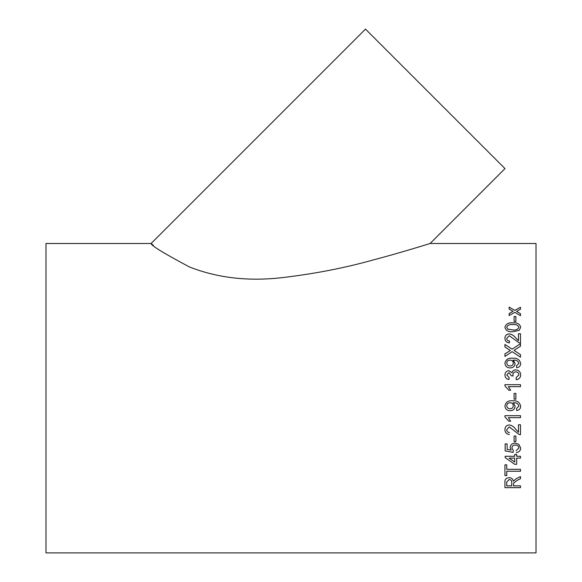 <?xml version="1.0" encoding="UTF-8"?>
<svg xmlns="http://www.w3.org/2000/svg" width="582" height="582" viewBox="0 0 582 582"><rect width="100%" height="100%" fill="white"/><g stroke="black" fill="none" stroke-linecap="round" stroke-linejoin="round"><path stroke-width="0.87" d="M514.11 399.194L514.11 393.417L515.899 393.417L515.899 399.194L514.11 399.194L515.899 399.194M430.098 243.494L504.994 168.598L365.496 29.1L151.102 243.494C150.978 245.444 163.753 253.272 189.441 266.963C217.501 277.978 248.398 281.535 282.11 277.643C314.178 273.882 344.355 268.033 372.633 260.103C398.939 253.25 428.854 243.873 430.098 243.494L536.015 243.494L536.015 552.9L45.985 552.9L45.985 243.494L151.102 243.494L153.313 245.277M514.11 321.49L514.11 316.528L515.899 316.528L515.899 321.49L514.11 321.49M504.943 327.266C505.867 323.912 508.493 322.45 512.815 322.879C517.172 322.457 519.799 323.919 520.679 327.266L519.18 330.365L512.815 331.725C508.457 332.14 505.831 330.656 504.943 327.266M504.943 338.288C505.016 335.654 506.442 334.192 509.235 333.908C511.898 334.323 514.022 335.639 515.608 337.851C514.022 335.618 511.898 334.301 509.235 333.893C506.442 334.177 505.016 335.632 504.943 338.266C504.994 340.972 506.449 342.514 509.33 342.885L509.526 341.03C507.722 340.907 506.791 339.997 506.74 338.309L509.25 335.705L519.1 342.878L520.483 343.074L520.483 333.712L518.489 333.712L518.489 340.71L515.608 337.851L518.489 340.688M514.066 350.393L520.483 354.605L520.483 357.173L512.124 351.666L504.943 356.41L504.943 353.871L510.363 350.517L504.943 346.996L504.943 344.479L512.145 349.142L520.483 343.729L520.483 346.21L514.066 350.393L520.483 354.62M516.496 365.78L518.889 363.43C518.169 360.993 516.358 359.894 513.455 360.142L515.099 363.612C514.728 366.405 513.062 367.846 510.101 367.919C506.98 367.802 505.263 366.253 504.943 363.27C505.729 359.545 508.21 357.865 512.4 358.228C516.991 357.792 519.748 359.56 520.679 363.532C520.541 365.983 519.209 367.38 516.692 367.729L516.496 365.78L518.889 363.43M516.096 377.74L518.889 374.859C518.744 372.967 517.711 371.963 515.79 371.84C513.993 371.971 513.026 372.931 512.902 374.713L513.113 375.987L511.316 375.783L508.959 372.626L506.74 374.961L509.126 377.543L508.93 379.522C506.413 379.028 505.081 377.529 504.943 375.019C505.052 372.444 506.369 370.996 508.894 370.661L511.978 372.749C512.524 370.865 513.804 369.912 515.805 369.876C518.86 370.188 520.49 371.876 520.679 374.932C520.519 377.689 519.057 379.289 516.299 379.719L516.096 377.74L518.889 374.859M520.483 386.659L508.377 386.659L510.661 390.231L508.828 390.231L504.943 385.946L504.943 384.673L520.483 384.673L520.483 386.659M516.496 408.542L518.889 406.149C518.169 403.639 516.358 402.518 513.455 402.766L515.099 406.331C514.728 409.19 513.062 410.652 510.101 410.732C506.98 410.616 505.263 409.03 504.943 405.981C505.729 402.147 508.21 400.416 512.4 400.787C516.991 400.343 519.748 402.162 520.679 406.251C520.541 408.753 519.209 410.179 516.692 410.528L516.496 408.542L516.692 410.528C519.209 410.179 520.541 408.746 520.679 406.243M520.483 417.658L508.377 417.658L510.661 421.215L508.828 421.215L504.943 416.959L504.943 415.686L520.483 415.686L520.483 417.658L508.377 417.658M520.483 434.681L519.1 434.478L509.25 426.897L519.1 434.492L520.483 434.689L520.483 424.751L518.489 424.751L518.489 432.2L515.608 429.181C514.022 426.81 511.898 425.398 509.235 424.947C506.442 425.26 505.016 426.824 504.943 429.64C504.994 432.499 506.449 434.121 509.33 434.499L509.33 434.485C506.449 434.107 504.994 432.491 504.943 429.632M506.74 429.683L509.25 426.897L506.74 429.683C506.791 431.473 507.722 432.433 509.526 432.557L509.526 432.55M514.11 441.614L514.11 436.042L515.899 436.042L515.899 441.614L514.11 441.614M516.096 450.701L518.889 448.016C518.649 446.038 517.442 445.048 515.274 445.048C513.164 445.07 512.044 446.052 511.913 448.009L513.309 450.519L513.113 452.389L505.147 450.89L505.147 443.906L507.133 443.906L507.133 449.355L511.156 450.104L510.123 447.485C510.479 444.706 512.153 443.258 515.15 443.142L518.795 444.277L520.679 448.031C520.541 450.686 519.079 452.199 516.299 452.57L516.299 452.556C519.086 452.178 520.541 450.664 520.679 448.009M516.692 464.283L514.706 464.283L516.692 464.305L516.692 458.121L520.483 458.121L520.483 456.281L516.692 456.281L516.692 454.433L514.706 454.433L514.706 456.281L505.147 456.281L505.147 457.576L514.706 464.305L505.147 457.554M506.74 469.303L506.74 464.843L504.943 464.843L504.943 475.596L506.74 475.596L506.74 471.245L520.483 471.245L520.483 469.303L506.74 469.303M513.506 485.861L513.579 483.104L517.202 480.361L520.483 478.717L520.483 476.556L516.19 478.746L513.309 481.161C513.004 479.015 511.614 477.844 509.134 477.655C506.122 477.953 504.725 479.43 504.943 482.078L504.943 487.658L520.483 487.658L520.483 485.861L513.506 485.861M517.165 311.035L516.547 311.377L520.483 313.676L520.483 315.684L514.801 312.345L509.126 315.517L509.126 313.509L513.055 311.326L509.126 309.057L509.126 307.121L514.801 310.366L520.483 307.274L520.483 309.217L517.165 311.035M427.217 244.382L428.468 243.996M520.483 313.705L516.547 311.377M509.126 307.151L514.801 310.366M514.801 310.395L520.483 307.303M509.126 313.538L513.055 311.326M520.483 478.688L517.202 480.332L513.579 483.104M513.579 483.075L513.506 483.977M520.483 487.629L504.943 487.629M509.177 479.495L506.74 482.012L509.177 479.495C511.047 479.735 511.891 480.696 511.716 482.376L511.716 482.405C511.891 480.725 511.047 479.764 509.177 479.524M511.716 482.405L511.716 485.861L506.74 485.861L506.74 481.983M506.74 475.567L504.943 475.567M520.483 471.216L506.74 471.245M516.692 458.107L520.483 458.107M514.706 458.107L509.112 458.107L514.706 462.079L514.706 458.121L509.112 458.121M518.889 448.016L518.889 448.002C518.649 446.023 517.442 445.034 515.274 445.034L515.274 445.034C513.164 445.048 512.044 446.038 511.913 447.995L511.913 447.995M513.309 450.497L513.113 452.367L505.147 450.875M511.156 450.104L510.123 447.471M515.899 441.6L514.11 441.6M510.661 421.201L508.828 421.201L504.943 416.952M518.889 406.149L518.889 406.141C518.169 403.639 516.358 402.511 513.455 402.766L513.077 402.773M515.099 406.323C514.728 409.182 513.062 410.652 510.101 410.725C506.98 410.608 505.263 409.022 504.943 405.974M513.309 405.719L513.309 405.727C513.12 403.799 512.036 402.817 510.058 402.773C508.071 402.788 506.966 403.755 506.74 405.669L506.74 405.676C506.98 407.669 508.137 408.695 510.21 408.746C512.145 408.644 513.178 407.64 513.309 405.727C513.12 403.799 512.036 402.817 510.058 402.773L510.058 402.773C508.071 402.788 506.966 403.755 506.74 405.676M514.11 393.417L515.899 393.417M508.377 386.659L510.661 390.238M504.943 384.673L520.483 384.673M512.902 374.713L513.113 375.994M506.74 374.961L509.126 377.551M504.943 375.026C505.052 372.458 506.369 371.003 508.894 370.669L511.978 372.756C512.524 370.872 513.804 369.919 515.805 369.89C518.86 370.203 520.49 371.883 520.679 374.939M513.077 360.156L515.099 363.619M504.943 363.277C505.729 359.56 508.21 357.879 512.4 358.236L512.4 358.236C516.991 357.806 519.748 359.574 520.679 363.546M506.74 362.979L506.74 362.972C506.98 364.921 508.137 365.918 510.21 365.969C512.145 365.882 513.178 364.899 513.309 363.03L513.309 363.023C513.12 361.146 512.036 360.193 510.058 360.156C508.071 360.163 506.966 361.102 506.74 362.972C506.98 364.929 508.137 365.933 510.21 365.983L510.21 365.969C512.145 365.874 513.178 364.892 513.309 363.023M504.943 344.493L512.145 349.142M512.145 349.156L520.483 343.751M504.943 353.885L510.363 350.517M506.74 338.324C506.791 340.019 507.722 340.928 509.526 341.052M518.489 333.733L520.483 333.733M504.943 327.288C505.867 323.934 508.493 322.472 512.815 322.901C517.172 322.479 519.799 323.941 520.679 327.288M506.74 327.28L507.802 329.15L512.815 329.95C515.863 330.394 517.885 329.499 518.889 327.288L518.889 327.266C517.885 325.069 515.863 324.189 512.815 324.625C509.745 324.189 507.715 325.076 506.74 327.28L507.802 329.128L512.815 329.929C515.863 330.372 517.885 329.477 518.889 327.266M514.11 316.557L515.899 316.557"/></g></svg>
